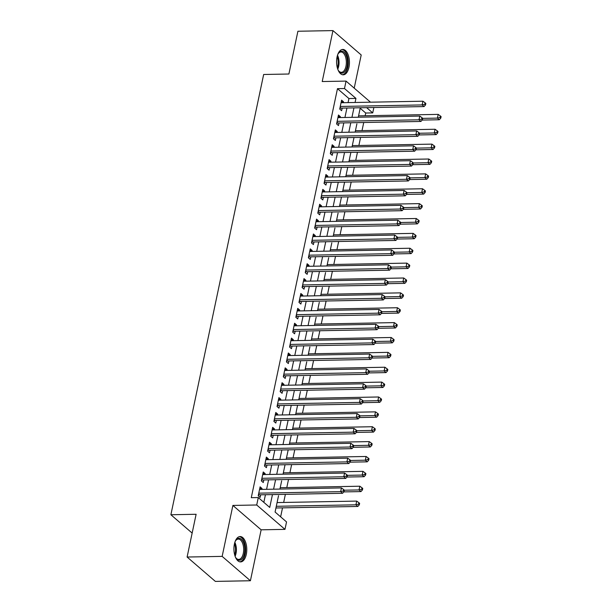 <?xml version="1.0" encoding="UTF-8"?>
<svg xmlns="http://www.w3.org/2000/svg" width="612" height="612" viewBox="0 0 612 612"><rect width="100%" height="100%" fill="white"/><g stroke="black" fill="none" stroke-linecap="round" stroke-linejoin="round"><path stroke-width="0.92" d="M246.307 554.365A12.691 6.434 88.9 0 0 240.118 536.54A12.691 6.434 88.9 0 0 234.396 544.091A12.691 6.434 88.9 0 0 240.593 561.915A12.691 6.434 88.9 0 0 246.307 554.365M348.962 67.259A12.691 6.434 88.9 0 0 342.766 49.434A12.691 6.434 88.9 0 0 337.051 56.985A12.691 6.434 88.9 0 0 343.24 74.809A12.691 6.434 88.9 0 0 348.962 67.259M278.529 495.705L275.086 512.045L286.538 521.921L284.97 529.365L256.719 504.992L258.287 497.556L269.739 507.44L272.447 494.595M261.14 529.808L232.889 505.436L222.156 556.385L187.104 557.035L215.355 581.4L250.407 580.75L261.14 529.808L284.97 529.365M354.21 88.136L361.202 54.965L332.951 30.6L322.218 81.541L346.048 81.098L370.505 102.189M373.871 107.513L372.731 112.899L366.642 107.643M365.15 115.745L365.724 113.029L372.731 112.899M280.633 516.826L282.522 507.861M283.662 502.452L285.368 494.351M286.791 487.58L288.504 479.479M289.927 472.709L291.633 464.607M293.064 457.837L294.77 449.736M296.2 442.958L297.906 434.857M299.329 428.086L301.035 419.985M302.466 413.215L304.172 405.113M305.602 398.343L307.308 390.242M308.731 383.464L310.445 375.363M311.868 368.592L313.573 360.491M315.004 353.721L316.71 345.619M318.141 338.849L319.847 330.748M321.269 323.97L322.983 315.868M324.406 309.098L326.112 300.997M327.542 294.227L329.248 286.125M330.679 279.355L332.385 271.254M333.808 264.476L335.514 256.374M336.944 249.604L338.65 241.503M340.081 234.733L341.787 226.631M343.21 219.861L344.923 211.752M346.346 204.982L348.052 196.88M349.483 190.11L351.189 182.009M352.619 175.239L354.325 167.137M355.748 160.359L357.454 152.258M358.884 145.488L360.59 137.386M362.021 130.616L363.727 122.515M222.156 556.385L250.407 580.75M187.104 557.035L196.115 514.271L170.886 514.746L263.657 74.488L288.895 74.014L297.906 31.25L332.951 30.6M261.821 489.409L262.012 488.491L260.108 486.846L258.226 495.774L260.138 497.418L260.681 494.81M264.958 474.529L265.149 473.619L263.244 471.974L261.362 480.894L263.267 482.539L263.818 479.938M268.094 459.658L268.286 458.748L266.373 457.095L264.491 466.023L266.404 467.667L266.954 465.066M271.223 444.786L271.414 443.868L269.51 442.224L267.628 451.151L269.54 452.796L270.083 450.195M274.36 429.915L274.551 428.997L272.646 427.352L270.764 436.272L272.669 437.924L273.22 435.316M277.496 415.035L277.687 414.125L275.775 412.48L273.901 421.4L275.805 423.045L276.356 420.444M280.625 400.164L280.824 399.253L278.911 397.601L277.029 406.529L278.942 408.173L279.493 405.572M283.761 385.292L283.953 384.374L282.048 382.73L280.166 391.657L282.078 393.302L282.622 390.701M286.898 370.421L287.089 369.503L285.184 367.858L283.302 376.778L285.207 378.43L285.758 375.822M290.034 355.541L290.226 354.631L288.313 352.986L286.431 361.906L288.344 363.551L288.895 360.95M293.163 340.67L293.362 339.759L291.45 338.107L289.568 347.035L291.48 348.679L292.023 346.078M296.3 325.798L296.491 324.88L294.586 323.235L292.704 332.163L294.609 333.808L295.16 331.207M299.436 310.927L299.628 310.009L297.715 308.364L295.841 317.284L297.746 318.936L298.296 316.327M302.573 296.047L302.764 295.137L300.852 293.492L298.97 302.412L300.882 304.057L301.433 301.456M305.702 281.176L305.893 280.265L303.988 278.613L302.106 287.541L304.019 289.185L304.562 286.584M308.838 266.304L309.029 265.386L307.125 263.741L305.243 272.669L307.147 274.314L307.698 271.713M311.975 251.433L312.166 250.515L310.253 248.87L308.379 257.79L310.284 259.442L310.835 256.833M315.103 236.553L315.302 235.643L313.39 233.998L311.508 242.918L313.421 244.563L313.964 241.962M318.24 221.682L318.431 220.771L316.526 219.119L314.644 228.047L316.549 229.691L317.1 227.09M321.377 206.81L321.568 205.892L319.655 204.247L317.781 213.175L319.686 214.82L320.237 212.219M324.513 191.939L324.704 191.02L322.792 189.376L320.91 198.296L322.822 199.948L323.373 197.339M327.642 177.059L327.833 176.149L325.928 174.504L324.046 183.424L325.959 185.069L326.502 182.468M330.778 162.188L330.97 161.277L329.065 159.625L327.183 168.552L329.088 170.197L329.638 167.596M333.915 147.316L334.106 146.398L332.194 144.753L330.319 153.681L332.224 155.326L332.775 152.725M337.044 132.444L337.243 131.526L335.33 129.882L333.448 138.802L335.361 140.454L335.904 137.845M340.18 117.565L340.371 116.655L338.467 115.01L336.585 123.93L338.49 125.575L339.04 122.974M358.77 114.949L358.586 115.867L438.192 114.383L440.357 115.959L440.043 117.443L440.801 118.101L441.114 116.617L440.357 115.959M356.888 123.869L355.151 132.1M355.633 129.82L355.45 130.739L435.063 129.254L437.22 130.83L436.907 132.314L437.672 132.98L437.985 131.488L437.22 130.83M353.751 138.74L354.027 137.509M352.497 144.7L352.321 145.61L431.927 144.126L434.084 145.702L433.77 147.194L434.535 147.852L434.849 146.36L434.084 145.702M350.622 153.612L350.89 152.38M349.368 159.571L349.184 160.482L428.79 159.005L430.947 160.581L430.634 162.065L431.399 162.723L431.712 161.239L430.947 160.581M347.486 168.491L347.754 167.26M346.231 174.435L346.048 175.361L425.654 173.877L427.819 175.453L427.505 176.937L428.27 177.595L428.584 176.111L427.819 175.453M344.349 183.363L344.625 182.131M343.095 189.315L342.911 190.233L422.525 188.748L424.682 190.324L424.368 191.808L425.133 192.474L425.447 190.982L424.682 190.324M341.221 198.234L341.488 197.003M339.958 204.194L339.782 205.104L419.388 203.62L421.546 205.196L421.232 206.688L421.997 207.346L422.311 205.854L421.546 205.196M338.084 213.106L336.348 221.345M336.829 219.065L336.646 219.983L416.252 218.499L418.417 220.075L418.103 221.559L418.86 222.217L419.174 220.733L418.417 220.075M334.948 227.985L333.211 236.217M333.693 233.937L333.509 234.855L413.123 233.371L415.28 234.947L414.967 236.431L415.732 237.089L416.045 235.605L415.28 234.947M331.811 242.857L330.075 251.088M330.557 248.816L330.373 249.727L409.986 248.243L412.144 249.818L411.83 251.31L412.595 251.968L412.909 250.476L412.144 249.818M328.682 257.728L326.946 265.968M327.428 263.688L327.244 264.598L406.85 263.114L409.007 264.69L408.694 266.182L409.459 266.84L409.772 265.348L409.007 264.69M325.546 272.6L323.809 280.839M324.291 278.552L324.108 279.477L403.713 277.993L405.878 279.569L405.565 281.053L406.33 281.711L406.643 280.227L405.878 279.569M322.409 287.479L320.673 295.711M321.155 293.431L320.971 294.349L400.585 292.865L402.742 294.441L402.428 295.925L403.193 296.583L403.507 295.099L402.742 294.441M319.28 302.351L317.544 310.59M318.033 308.31L317.842 309.221M316.144 317.223L314.407 325.462M314.897 323.182L314.706 324.092M313.007 332.094L311.271 340.333M311.76 338.053L311.569 338.972M309.871 346.973L308.134 355.205M308.632 352.925L308.433 353.843M306.742 361.845L305.005 370.084M305.487 367.804L305.304 368.715M303.606 376.717L301.869 384.956M302.351 382.668L302.167 383.586L381.773 382.102L383.938 383.678L383.625 385.17L384.39 385.828L384.696 384.336L383.938 383.678M300.469 391.588L298.733 399.827M299.214 397.548L299.031 398.466L378.644 396.981L380.802 398.557L380.488 400.041L381.253 400.699L381.567 399.215L380.802 398.557M297.333 406.467L297.608 405.236M296.078 412.419L295.902 413.337L375.508 411.853L377.665 413.429L377.352 414.913L378.117 415.571L378.43 414.087L377.665 413.429M294.204 421.339L294.471 420.107M292.949 427.298L292.765 428.209L372.371 426.725L374.536 428.301L374.223 429.792L374.98 430.45L375.294 428.958L374.536 428.301M291.067 436.211L291.335 434.979M289.813 442.17L289.629 443.08L369.235 441.596L371.4 443.172L371.086 444.664L371.851 445.322L372.165 443.838L371.4 443.172M287.931 451.082L288.206 449.858M286.676 457.042L286.493 457.96L366.106 456.476L368.263 458.051L367.95 459.536L368.715 460.193L369.028 458.709L368.263 458.051M284.802 465.962L285.07 464.73M283.547 471.906L283.364 472.831L362.97 471.347L365.127 472.923L364.813 474.407L365.578 475.065L365.892 473.581L365.127 472.923M281.665 480.833L279.929 489.072M280.411 486.785L280.227 487.703L359.833 486.219L361.998 487.795L361.684 489.286L362.442 489.944L362.755 488.452L361.998 487.795M365.724 113.029L360.177 108.248M277.274 501.656L277.091 502.574L356.704 501.098L358.862 502.666L358.548 504.158L359.313 504.816L359.627 503.332L358.862 502.666M275.392 510.576L275.951 507.983L357.829 506.461L355.916 504.816L356.704 501.098M348.075 102.602L348.924 98.547L337.472 88.663L251.28 497.686L258.287 497.556M263.833 502.337L265.44 494.726M266.58 489.317L268.576 479.854M269.716 474.445L271.705 464.975M272.845 459.574L274.842 450.103M275.981 444.694L277.978 435.231M279.118 429.823L281.107 420.36M282.247 414.951L284.243 405.481M285.383 400.08L287.38 390.609M288.52 385.2L290.516 375.737M291.656 370.329L293.645 360.866M294.785 355.457L296.782 345.987M297.922 340.586L299.918 331.115M301.058 325.706L303.047 316.243M304.187 310.835L306.184 301.372M307.323 295.963L309.32 286.493M310.46 281.092L312.457 271.621M313.596 266.212L315.585 256.749M316.725 251.341L318.722 241.878M319.862 236.469L321.858 226.998M322.998 221.59L324.995 212.127M326.127 206.718L328.124 197.255M329.264 191.847L331.26 182.376M332.4 176.975L334.397 167.504M335.537 162.096L337.526 152.633M338.666 147.224L340.662 137.761M341.802 132.353L343.799 122.882M344.938 117.481L346.935 108.01M343.317 102.694L343.508 101.776L341.603 100.131L339.721 109.058L341.626 110.703L342.177 108.102M170.886 514.746L192.153 533.09M232.889 505.436L256.719 504.992M337.472 88.663L344.487 88.533L346.048 81.098M360.284 107.766L358.288 117.229M354.011 137.509L352.022 146.979M350.883 152.38L348.886 161.851M347.746 167.26L345.749 176.723M344.61 182.131L342.613 191.594M341.473 197.003L339.484 206.473M297.593 405.236L295.604 414.699M294.464 420.107L292.467 429.578M291.327 434.979L289.331 444.45M288.191 449.858L286.194 459.321M285.054 464.73L283.065 474.193M355.082 102.472L355.939 98.41L344.487 88.533M273.587 489.187L275.584 479.724M276.723 474.315L278.72 464.845M279.86 459.444L281.849 449.973M282.989 444.564L284.985 435.101M286.125 429.693L288.122 420.23M289.262 414.821L291.251 405.351M292.391 399.942L294.387 390.479M295.527 385.07L297.524 375.607M298.664 370.199L300.66 360.736M301.8 355.327L303.789 345.857M304.929 340.448L306.926 330.985M308.065 325.576L310.062 316.113M311.202 310.705L313.199 301.234M314.331 295.833L316.327 286.362M317.467 280.954L319.464 271.491M320.604 266.082L322.601 256.619M323.74 251.211L325.729 241.74M326.869 236.339L328.866 226.868M330.006 221.46L332.002 211.997M333.142 206.588L335.139 197.125M336.271 191.717L338.268 182.246M339.408 176.845L341.404 167.374M342.544 161.966L344.541 152.503M345.681 147.094L347.67 137.631M348.809 132.223L350.806 122.752M351.946 117.351L353.943 107.88M348.924 98.547L355.939 98.41M341.244 101.822L343.508 101.776M338.107 116.693L340.371 116.655M334.978 131.572L337.243 131.526M331.842 146.444L334.106 146.398M328.705 161.316L330.97 161.277M325.569 176.187L327.833 176.149M322.44 191.066L324.704 191.02M319.303 205.938L321.568 205.892M316.167 220.81L318.431 220.771M313.038 235.681L315.302 235.643M309.901 250.56L312.166 250.515M306.765 265.432L309.029 265.386M303.628 280.304L305.893 280.265M300.5 295.175L302.764 295.137M297.363 310.055L299.628 310.009M294.227 324.926L296.491 324.88M291.098 339.798L293.362 339.759M287.961 354.669L290.226 354.631M284.825 369.549L287.089 369.503M281.688 384.42L283.953 384.374M278.559 399.292L280.824 399.253M275.423 414.163L277.687 414.125M272.286 429.043L274.551 428.997M269.15 443.914L271.414 443.868M266.021 458.786L268.286 458.748M262.885 473.657L265.149 473.619M259.748 488.537L262.012 488.491M340.088 107.291L341.052 108.125L424.047 106.572L422.142 104.927L340.264 106.457M424.774 104.27L425.531 104.935L425.845 103.443L425.088 102.785L424.774 104.27L422.142 104.927L422.923 101.21L341.052 102.74M341.052 108.125A1.629 1.278 -49.2 0 0 340.509 108.24L339.836 108.515M424.047 106.572L425.531 104.935M425.088 102.785L422.923 101.21M422.165 120.067L439.317 119.745L437.412 118.101L438.192 114.383M422.701 118.376L437.412 118.101L440.043 117.443M440.801 118.101L439.317 119.745M337.671 54.728A10.978 5.569 -91.1 0 1 338.444 53.321A10.978 5.569 -91.1 0 1 345.245 53.565A10.978 5.569 -91.1 0 1 347.035 66.586A10.978 5.569 -91.1 0 1 338.773 71.076A10.978 5.569 -91.1 0 1 337.946 69.699M338.535 70.74A10.167 5.156 88.9 0 0 341.374 72.315A10.167 5.156 88.9 0 0 345.956 66.272A10.167 5.156 88.9 0 0 340.991 51.989A10.167 5.156 88.9 0 0 338.222 53.672M342.445 74.725A12.607 6.395 88.9 0 0 347.8 67.244A12.607 6.395 88.9 0 0 341.97 49.541M235.023 541.842A10.978 5.569 -91.1 0 1 235.788 540.434A10.978 5.569 -91.1 0 1 238.489 538.331A10.978 5.569 -91.1 0 1 244.754 548.077A10.978 5.569 -91.1 0 1 239.981 560.164A10.978 5.569 -91.1 0 1 236.125 558.19A10.978 5.569 -91.1 0 1 235.299 556.813M235.888 557.846A10.167 5.156 88.9 0 0 238.718 559.429A10.167 5.156 88.9 0 0 239.223 559.368A10.167 5.156 88.9 0 0 243.668 548.673A10.167 5.156 88.9 0 0 238.343 539.096A10.167 5.156 88.9 0 0 237.838 539.157A10.167 5.156 88.9 0 0 235.566 540.786M239.789 561.831A12.607 6.395 88.9 0 0 240.088 561.785A12.607 6.395 88.9 0 0 245.619 548.834A12.607 6.395 88.9 0 0 239.323 536.655M336.96 122.163L337.923 122.997L420.918 121.451L419.006 119.799L337.135 121.329M421.637 119.149L422.402 119.807L422.716 118.315L421.951 117.657L421.637 119.149L419.006 119.799L419.786 116.081L337.916 117.611M337.923 122.997A1.629 1.278 -49.2 0 0 337.373 123.111L336.699 123.387M420.918 121.451L422.402 119.807M421.951 117.657L419.786 116.081M333.823 137.034L334.787 137.868L417.782 136.323L415.869 134.678L333.999 136.201M418.501 134.02L419.266 134.678L419.58 133.194L418.815 132.536L418.501 134.02L415.869 134.678L416.657 130.96L334.779 132.483M334.787 137.868A1.629 1.278 -49.2 0 0 334.236 137.983L333.563 138.258M417.782 136.323L419.266 134.678M418.815 132.536L416.657 130.96M330.687 151.914L331.65 152.74L414.645 151.195L412.74 149.55L330.863 151.072M415.364 148.892L416.129 149.55L416.443 148.066L415.678 147.408L415.364 148.892L412.74 149.55L413.521 145.832L331.65 147.354M331.65 152.74A1.629 1.278 -49.2 0 0 331.107 152.862L330.426 153.138M414.645 151.195L416.129 149.55M415.678 147.408L413.521 145.832M327.55 166.785L328.514 167.619L411.509 166.066L409.604 164.421L327.734 165.951M412.236 163.771L412.993 164.429L413.307 162.937L412.549 162.279L412.236 163.771L409.604 164.421L410.384 160.704L328.514 162.234M328.514 167.619A1.629 1.278 -49.2 0 0 327.971 167.734L327.298 168.009M411.509 166.066L412.993 164.429M412.549 162.279L410.384 160.704M419.029 134.938L436.188 134.617L434.275 132.972L435.063 129.254M419.564 133.248L434.275 132.972L436.907 132.314M437.672 132.98L436.188 134.617M415.892 149.81L433.051 149.496L431.139 147.844L431.927 144.126M416.435 148.119L431.139 147.844L433.77 147.194M434.535 147.852L433.051 149.496M412.763 164.689L429.915 164.368L428.01 162.723L428.79 159.005M413.299 162.991L428.01 162.723L430.634 162.065M431.399 162.723L429.915 164.368M409.627 179.561L426.778 179.24L424.873 177.595L425.654 173.877M410.162 177.87L424.873 177.595L427.505 176.937M428.27 177.595L426.778 179.24M324.421 181.657L325.385 182.491L408.38 180.945L406.467 179.293L324.597 180.823M409.099 178.643L409.864 179.301L410.178 177.809L409.413 177.151L409.099 178.643L406.467 179.293L407.255 175.575L325.377 177.105M325.385 182.491A1.629 1.278 -49.2 0 0 324.834 182.606L324.161 182.881M408.38 180.945L409.864 179.301M409.413 177.151L407.255 175.575M406.49 194.432L423.649 194.111L421.737 192.466L422.525 188.748M407.026 192.742L421.737 192.466L424.368 191.808M425.133 192.474L423.649 194.111M321.285 196.528L322.249 197.362L405.243 195.817L403.331 194.172L321.461 195.695M405.963 193.514L406.728 194.172L407.041 192.688L406.276 192.03L405.963 193.514L403.331 194.172L404.119 190.454L322.249 191.977M322.249 197.362A1.629 1.278 -49.2 0 0 321.705 197.477L321.025 197.752M405.243 195.817L406.728 194.172M406.276 192.03L404.119 190.454M403.362 209.304L420.513 208.99L418.608 207.338L419.388 203.62M403.897 207.613L418.608 207.338L421.232 206.688M421.997 207.346L420.513 208.99M318.148 211.408L319.112 212.234L402.107 210.689L400.202 209.044L318.324 210.566M402.834 208.386L403.591 209.044L403.905 207.56L403.147 206.902L402.834 208.386L400.202 209.044L400.982 205.326L319.112 206.848M319.112 212.234A1.629 1.278 -49.2 0 0 318.569 212.356L317.896 212.632M402.107 210.689L403.591 209.044M403.147 206.902L400.982 205.326M400.225 224.183L417.376 223.862L415.472 222.217L416.252 218.499M400.761 222.493L415.472 222.217L418.103 221.559M418.86 222.217L417.376 223.862M315.019 226.279L315.983 227.113L398.978 225.56L397.066 223.916L315.195 225.445M399.697 223.265L400.462 223.923L400.776 222.431L400.011 221.773L399.697 223.265L397.066 223.916L397.846 220.198L315.976 221.728M315.983 227.113A1.629 1.278 -49.2 0 0 315.432 227.228L314.759 227.503M398.978 225.56L400.462 223.923M400.011 221.773L397.846 220.198M397.089 239.055L414.248 238.734L412.335 237.089L413.123 233.371M397.624 237.364L412.335 237.089L414.967 236.431M415.732 237.089L414.248 238.734M311.883 241.151L312.847 241.985L395.842 240.44L393.929 238.795L312.059 240.317M396.561 238.137L397.326 238.795L397.639 237.303L396.874 236.645L396.561 238.137L393.929 238.795L394.717 235.069L312.839 236.599M312.847 241.985A1.629 1.278 -49.2 0 0 312.296 242.1L311.623 242.375M395.842 240.44L397.326 238.795M396.874 236.645L394.717 235.069M393.952 253.926L411.111 253.605L409.198 251.96L409.986 248.243M394.495 252.236L409.198 251.96L411.83 251.31M412.595 251.968L411.111 253.605M308.746 256.023L309.71 256.856L392.705 255.311L390.8 253.666L308.922 255.189M393.424 253.008L394.189 253.666L394.503 252.182L393.738 251.524L393.424 253.008L390.8 253.666L391.581 249.948L309.71 251.471M309.71 256.856A1.629 1.278 -49.2 0 0 309.167 256.971L308.486 257.254M392.705 255.311L394.189 253.666M393.738 251.524L391.581 249.948M390.823 268.798L407.974 268.484L406.07 266.832L406.85 263.114M391.359 267.107L406.07 266.832L408.694 266.182M409.459 266.84L407.974 268.484M305.61 270.902L306.574 271.728L389.569 270.183L387.664 268.538L305.786 270.06M390.295 267.88L391.053 268.538L391.366 267.054L390.609 266.396L390.295 267.88L387.664 268.538L388.444 264.82L306.574 266.342M306.574 271.728A1.629 1.278 -49.2 0 0 306.031 271.85L305.357 272.126M389.569 270.183L391.053 268.538M390.609 266.396L388.444 264.82M387.687 283.677L404.838 283.356L402.933 281.711L403.713 277.993M388.222 281.987L402.933 281.711L405.565 281.053M406.33 281.711L404.838 283.356M302.481 285.773L303.445 286.607L386.44 285.054L384.527 283.41L302.657 284.94M387.159 282.759L387.924 283.417L388.238 281.925L387.473 281.268L387.159 282.759L384.527 283.41L385.315 279.692L303.437 281.222M303.445 286.607A1.629 1.278 -49.2 0 0 302.894 286.722L302.221 286.997M386.44 285.054L387.924 283.417M387.473 281.268L385.315 279.692M384.55 298.549L401.709 298.228L399.797 296.583L400.585 292.865M385.086 296.858L399.797 296.583L402.428 295.925M403.193 296.583L401.709 298.228M381.421 313.421L398.573 313.099L396.66 311.454L397.448 307.737L317.827 309.221M381.957 311.73L396.66 311.454L399.292 310.804L400.057 311.462L400.37 309.97L399.605 309.312L399.292 310.804M397.448 307.737L399.605 309.312M400.057 311.462L398.573 313.099M378.285 328.292L395.436 327.978L393.531 326.326L394.312 322.608L314.69 324.092M378.82 326.601L393.531 326.326L396.163 325.676L396.92 326.334L397.234 324.842L396.477 324.184L396.163 325.676M394.312 322.608L396.477 324.184M396.92 326.334L395.436 327.978M299.345 300.645L300.308 301.479L383.303 299.934L381.391 298.289L299.52 299.811M384.022 297.631L384.787 298.289L385.101 296.805L384.336 296.139L384.022 297.631L381.391 298.289L382.179 294.563L300.301 296.093M300.308 301.479A1.629 1.278 -49.2 0 0 299.765 301.594L299.084 301.869M383.303 299.934L384.787 298.289M384.336 296.139L382.179 294.563M296.208 315.524L297.172 316.35L380.167 314.805L378.262 313.16L296.384 314.683M380.886 312.502L381.651 313.16L381.965 311.676L381.2 311.018L380.886 312.502L378.262 313.16L379.042 309.442L297.172 310.965M297.172 316.35A1.629 1.278 -49.2 0 0 296.629 316.465L295.956 316.748M380.167 314.805L381.651 313.16M381.2 311.018L379.042 309.442M293.079 330.396L294.043 331.222L377.03 329.677L375.125 328.032L293.255 329.554M377.757 327.374L378.522 328.032L378.836 326.548L378.071 325.89L377.757 327.374L375.125 328.032L375.906 324.314L294.035 325.836M294.043 331.222A1.629 1.278 -49.2 0 0 293.492 331.344L292.819 331.62M377.03 329.677L378.522 328.032M378.071 325.89L375.906 324.314M375.148 343.171L392.307 342.85L390.395 341.205L391.175 337.487L311.562 338.972M375.684 341.481L390.395 341.205L393.026 340.547L393.791 341.205L394.105 339.721L393.34 339.063L393.026 340.547M391.175 337.487L393.34 339.063M393.791 341.205L392.307 342.85M289.943 345.267L290.907 346.101L373.901 344.556L371.989 342.904L290.119 344.434M374.62 342.253L375.385 342.911L375.699 341.42L374.934 340.762L374.62 342.253L371.989 342.904L372.777 339.186L290.899 340.716M290.907 346.101A1.629 1.278 -49.2 0 0 290.356 346.216L289.683 346.491M373.901 344.556L375.385 342.911M374.934 340.762L372.777 339.186M372.012 358.043L389.171 357.722L387.258 356.077L388.046 352.359L308.425 353.843M372.555 356.352L387.258 356.077L389.89 355.419L390.655 356.077L390.969 354.593L390.204 353.935L389.89 355.419M388.046 352.359L390.204 353.935M390.655 356.077L389.171 357.722M286.806 360.139L287.77 360.973L370.765 359.428L368.86 357.783L286.982 359.305M371.484 357.125L372.249 357.783L372.563 356.299L371.798 355.633L371.484 357.125L368.86 357.783L369.64 354.065L287.77 355.587M287.77 360.973A1.629 1.278 -49.2 0 0 287.227 361.088L286.546 361.363M370.765 359.428L372.249 357.783M371.798 355.633L369.64 354.065M368.883 372.915L386.034 372.593L384.129 370.948L384.91 367.231L305.289 368.715M369.418 371.224L384.129 370.948L386.753 370.298L387.518 370.956L387.832 369.464L387.067 368.807L386.753 370.298M384.91 367.231L387.067 368.807M387.518 370.956L386.034 372.593M283.67 375.018L284.634 375.845L367.628 374.299L365.724 372.654L283.846 374.177M368.355 371.997L369.113 372.654L369.426 371.17L368.669 370.512L368.355 371.997L365.724 372.654L366.504 368.937L284.634 370.459M284.634 375.845A1.629 1.278 -49.2 0 0 284.09 375.959L283.417 376.242M367.628 374.299L369.113 372.654M368.669 370.512L366.504 368.937M365.747 387.794L382.898 387.473L380.993 385.828L381.773 382.102M366.282 386.096L380.993 385.828L383.625 385.17M384.39 385.828L382.898 387.473M280.541 389.89L281.505 390.716L364.5 389.171L362.587 387.526L280.717 389.048M365.219 386.868L365.984 387.526L366.297 386.042L365.532 385.384L365.219 386.868L362.587 387.526L363.375 383.808L281.497 385.33M281.505 390.716A1.629 1.278 -49.2 0 0 280.954 390.839L280.281 391.114M364.5 389.171L365.984 387.526M365.532 385.384L363.375 383.808M362.61 402.665L379.769 402.344L377.856 400.699L378.644 396.981M363.145 400.975L377.856 400.699L380.488 400.041M381.253 400.699L379.769 402.344M277.404 404.762L278.368 405.595L361.363 404.05L359.451 402.398L277.58 403.928M362.082 401.747L362.847 402.405L363.161 400.914L362.396 400.256L362.082 401.747L359.451 402.398L360.238 398.68L278.361 400.21M278.368 405.595A1.629 1.278 -49.2 0 0 277.825 405.71L277.144 405.986M361.363 404.05L362.847 402.405M362.396 400.256L360.238 398.68M359.481 417.537L376.632 417.216L374.72 415.571L375.508 411.853M360.017 415.846L374.72 415.571L377.352 414.913M378.117 415.571L376.632 417.216M274.268 419.633L275.232 420.467L358.227 418.922L356.322 417.277L274.444 418.799M358.946 416.619L359.711 417.277L360.024 415.793L359.259 415.127L358.946 416.619L356.322 417.277L357.102 413.559L275.232 415.081M275.232 420.467A1.629 1.278 -49.2 0 0 274.689 420.582L274.015 420.857M358.227 418.922L359.711 417.277M359.259 415.127L357.102 413.559M356.345 432.409L373.496 432.095L371.591 430.443L372.371 426.725M356.88 430.718L371.591 430.443L374.223 429.792M374.98 430.45L373.496 432.095M271.139 434.512L272.095 435.339L355.09 433.793L353.185 432.149L271.315 433.671M355.817 431.491L356.582 432.149L356.895 430.664L356.13 430.007L355.817 431.491L353.185 432.149L353.966 428.431L272.095 429.953M272.095 435.339A1.629 1.278 -49.2 0 0 271.552 435.461L270.879 435.736M355.09 433.793L356.582 432.149M356.13 430.007L353.966 428.431M353.208 447.288L370.367 446.967L368.455 445.322L369.235 441.596M353.744 445.59L368.455 445.322L371.086 444.664M371.851 445.322L370.367 446.967M268.002 449.384L268.966 450.21L351.961 448.665L350.049 447.02L268.178 448.55M352.68 446.362L353.445 447.028L353.759 445.536L352.994 444.878L352.68 446.362L350.049 447.02L350.837 443.302L268.959 444.825M268.966 450.21A1.629 1.278 -49.2 0 0 268.416 450.333L267.742 450.608M351.961 448.665L353.445 447.028M352.994 444.878L350.837 443.302M264.866 464.256L265.83 465.089L348.825 463.544L346.912 461.892L265.042 463.422M349.544 461.241L350.309 461.899L350.622 460.408L349.857 459.75L349.544 461.241L346.912 461.892L347.7 458.174L265.83 459.704M265.83 465.089A1.629 1.278 -49.2 0 0 265.287 465.204L264.606 465.48M348.825 463.544L350.309 461.899M349.857 459.75L347.7 458.174M261.729 479.127L262.693 479.961L345.688 478.416L343.783 476.771L261.905 478.293M346.415 476.113L347.172 476.771L347.486 475.287L346.729 474.629L346.415 476.113L343.783 476.771L344.564 473.053L262.693 474.575M262.693 479.961A1.629 1.278 -49.2 0 0 262.15 480.076L261.477 480.351M345.688 478.416L347.172 476.771M346.729 474.629L344.564 473.053M350.072 462.159L367.231 461.838L365.318 460.193L366.106 456.476M350.615 460.469L365.318 460.193L367.95 459.536M368.715 460.193L367.231 461.838M346.943 477.031L364.094 476.71L362.189 475.065L362.97 471.347M347.478 475.34L362.189 475.065L364.813 474.407M365.578 475.065L364.094 476.71M343.806 491.903L360.958 491.589L359.053 489.937L359.833 486.219M344.342 490.212L359.053 489.937L361.684 489.286M362.442 489.944L360.958 491.589M258.601 494.006L259.565 494.833L342.559 493.287L340.647 491.643L258.777 493.165M343.278 490.985L344.043 491.643L344.357 490.158L343.592 489.501L343.278 490.985L340.647 491.643L341.427 487.925L259.557 489.447M259.565 494.833A1.629 1.278 -49.2 0 0 259.014 494.955L258.341 495.23M342.559 493.287L344.043 491.643M343.592 489.501L341.427 487.925M276.295 506.292L355.916 504.816L358.548 504.158M359.313 504.816L357.829 506.461M339.989 107.789L340.509 108.24M337.503 55.248A10.167 5.156 -91.1 0 1 338.65 66.402A10.167 5.156 -91.1 0 1 337.755 69.194M337.357 67.909A9.838 4.988 88.9 0 0 337.801 66.28A9.838 4.988 88.9 0 0 337.143 56.541M234.847 542.354A10.167 5.156 -91.1 0 1 235.107 556.3M234.71 555.015A9.838 4.988 88.9 0 0 234.495 543.655M336.852 122.66L337.373 123.111M333.716 137.532L334.236 137.983M330.579 152.411L331.107 152.862M327.451 167.283L327.971 167.734M324.314 182.154L324.834 182.606M321.178 197.033L321.705 197.477M318.049 211.905L318.569 212.356M314.912 226.777L315.432 227.228M311.776 241.648L312.296 242.1M308.639 256.527L309.167 256.971M305.51 271.399L306.031 271.85M302.374 286.271L302.894 286.722M299.237 301.142L299.765 301.594M296.109 316.022L296.629 316.465M292.972 330.893L293.492 331.344M289.836 345.765L290.356 346.216M286.699 360.636L287.227 361.088M283.57 375.516L284.09 375.959M280.434 390.387L280.954 390.839M277.297 405.259L277.825 405.71M274.168 420.13L274.689 420.582M271.032 435.01L271.552 435.461M267.895 449.881L268.416 450.333M264.759 464.753L265.287 465.204M261.63 479.624L262.15 480.076M258.493 494.504L259.014 494.955"/></g></svg>
